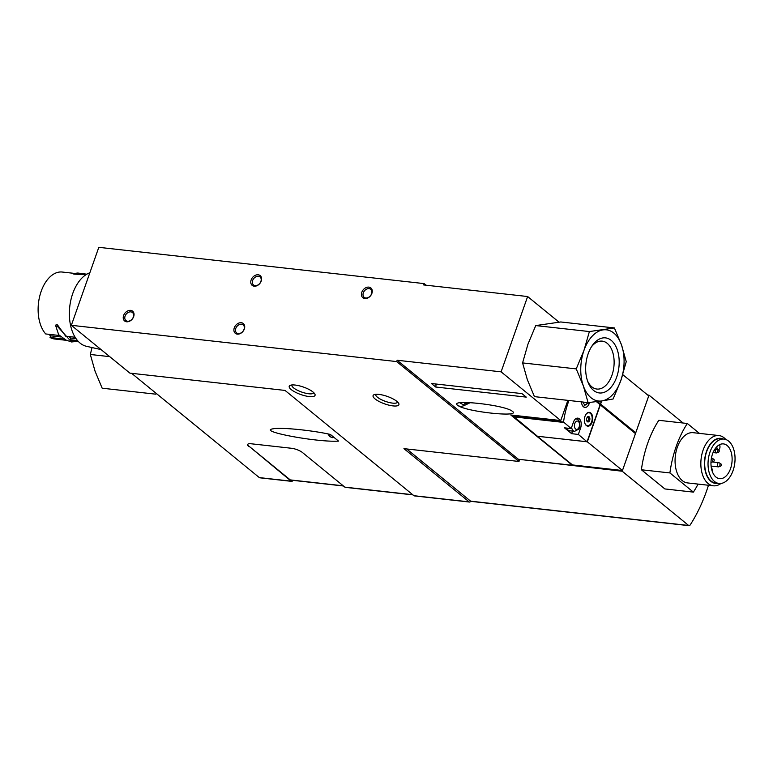 <?xml version="1.0" encoding="UTF-8"?>
<svg xmlns="http://www.w3.org/2000/svg" width="773" height="773" viewBox="0 0 773 773"><rect width="100%" height="100%" fill="white"/><g stroke="black" fill="none" stroke-linecap="round" stroke-linejoin="round"><path stroke-width="1.16" d="M470.709 501.223A126.376 75.648 -83.6 0 1 470.573 501.416A2.106 1.256 -83.6 0 1 469.54 502.054A2.106 1.256 -83.6 0 1 469.105 501.861L403.95 448.649L518.992 461.471L396.675 361.58L397.138 360.247L518.374 459.259L572.368 465.278L510.779 414.975L560.754 420.551L567.865 400.366M131.642 373.32L259.341 477.608L291.199 481.164L248.983 446.195A8.426 2.435 19.4 0 1 247.708 444.349M412.927 494.884L345.299 487.338A2.106 1.256 96.4 0 1 344.864 487.145L302.514 452.563A8.426 2.435 -160.6 0 0 291.469 448.272L251.215 443.779A8.426 2.435 -160.6 0 0 247.611 444.523A8.426 2.435 -160.6 0 0 248.848 446.581M330.371 434.436L338.545 441.112C317.143 442.533 256.414 431.083 273.207 428.793C280.937 427.198 312.031 430.271 330.371 434.436M292.919 480.352A126.376 75.648 -83.6 0 1 292.687 480.709A2.106 1.256 -83.6 0 1 291.634 481.357A2.106 1.256 -83.6 0 1 291.199 481.164M727.103 445.499A17.479 10.464 -83.6 0 1 731.413 465.607A17.479 10.464 -83.6 0 1 719.605 478.661A17.479 10.464 -83.6 0 1 711.141 460.119A17.479 10.464 -83.6 0 1 723.48 443.905A17.479 10.464 -83.6 0 1 727.103 445.499M708.474 485.26A126.376 75.648 -83.6 0 1 690.115 525.031A2.106 1.256 -83.6 0 1 689.072 525.669A2.106 1.256 -83.6 0 1 688.637 525.476L622.207 471.23L518.374 459.259M518.992 461.471L519.321 460.524L518.239 459.635M426.097 285.208L424.135 283.604L98.809 247.331L71.348 325.307L129.903 373.127L285.024 390.423L413.942 495.706A2.106 1.256 96.4 0 0 414.376 495.899L469.54 502.054M559.014 322.157L527.63 296.532L423.662 284.937L424.135 283.604M601.423 400.994L600.389 403.941L597.432 401.535M572.542 431.092L571.634 433.682L578.339 434.426L587.007 441.741L537.361 436.243L572.493 464.94L622.458 470.506L587.325 441.818L600.321 404.917L635.454 433.614L622.458 470.506M571.634 433.682L564.474 427.836L571.179 428.58L563.536 422.01A63.193 37.819 -83.6 0 1 568.957 400.482M513.726 415.304A63.193 37.819 -83.6 0 0 513.572 416.434L537.37 436.204M590.775 412.995A6.947 4.165 -83.6 0 1 592.485 420.985A6.947 4.165 -83.6 0 1 587.799 426.174A6.947 4.165 -83.6 0 1 584.427 418.811A6.947 4.165 -83.6 0 1 589.335 412.357A6.947 4.165 -83.6 0 1 590.775 412.995M571.179 428.58L573.46 422.116A6.947 4.165 -83.6 0 1 577.808 418.135A6.947 4.165 -83.6 0 1 580.62 427.962L578.339 434.426M587.122 441.605L600.119 404.704L596.398 401.66M589.596 402.453L589.258 403.429A6.947 4.165 -83.6 0 1 584.91 407.41A6.947 4.165 -83.6 0 1 581.489 401.883M599.21 403.97L600.389 403.941M622.767 374.663L648.74 395.882L635.744 432.774L600.611 404.086L601.713 400.955M537.361 436.243L587.325 441.818M560.754 420.551L501.107 371.842L527.63 296.532M126.617 321.781A6.319 4.725 129.2 0 1 125.274 312.736A6.319 4.725 129.2 0 1 133.99 313.712A6.319 4.725 129.2 0 1 126.617 321.781M254.172 286.194A6.319 4.725 129.2 0 1 252.829 277.149A6.319 4.725 129.2 0 1 261.545 278.125A6.319 4.725 129.2 0 1 254.172 286.194M237.292 334.129A6.319 4.725 129.2 0 1 235.949 325.085A6.319 4.725 129.2 0 1 244.664 326.051A6.319 4.725 129.2 0 1 237.292 334.129M364.846 298.542A6.319 4.725 129.2 0 1 363.503 289.489A6.319 4.725 129.2 0 1 372.219 290.464A6.319 4.725 129.2 0 1 364.846 298.542M396.675 361.58L71.348 325.307M501.107 371.842L397.138 360.247M431.402 383.505L435.721 387.022L526.268 397.119L521.959 393.602L431.402 383.505M512.451 411.342L511.803 410.888C502.721 404.617 448.678 398.974 457.539 405.216L458.186 405.67C467.259 411.941 521.311 417.594 512.451 411.342M634.218 432.609L635.744 432.774M571.605 427.392A6.319 3.778 -83.6 0 0 574.59 431.324L569.566 430.764A6.319 3.778 -83.6 0 1 566.899 428.107M585.866 414.521A6.532 3.904 -83.6 0 1 588.958 412.743A6.532 3.904 -83.6 0 1 590.311 413.333A6.532 3.904 -83.6 0 1 591.915 420.85A6.532 3.904 -83.6 0 1 587.509 425.72A6.532 3.904 -83.6 0 1 584.881 423.304M589.103 416.763A2.734 1.643 -83.6 0 1 589.644 420.377A2.734 1.643 -83.6 0 1 587.364 421.71A2.734 1.643 -83.6 0 1 586.601 419.053A2.734 1.643 -83.6 0 1 587.934 416.628A2.734 1.643 -83.6 0 1 589.103 416.763M587.451 416.995A2.135 1.275 -83.6 0 1 587.905 417.188A2.135 1.275 -83.6 0 1 588.427 419.662A2.135 1.275 -83.6 0 1 586.978 421.237M291.634 481.357L259.776 477.801A2.106 1.256 -83.6 0 1 259.341 477.608M313.036 392.017A13.692 3.962 19.4 0 1 314.843 394.008A13.692 3.962 19.4 0 1 300.823 394.539A13.692 3.962 19.4 0 1 290.223 385.341A13.692 3.962 19.4 0 1 301.064 386.297A13.692 3.962 19.4 0 1 313.036 392.017M396.887 401.371A13.692 3.962 19.4 0 1 398.694 403.361A13.692 3.962 19.4 0 1 384.664 403.883A13.692 3.962 19.4 0 1 374.064 394.694A13.692 3.962 19.4 0 1 384.906 395.65A13.692 3.962 19.4 0 1 396.887 401.371M698.067 484.101A84.257 50.429 -83.6 0 1 693.391 492.121L664.877 488.942L641.397 469.762A84.257 50.429 -83.6 0 1 658.809 420.309L687.323 423.488L699.43 433.382M683.119 423.024L649.001 395.158L647.677 395.013M622.207 471.23L649.001 395.158M689.072 525.669L471.066 501.368A2.106 1.256 -83.6 0 1 470.631 501.175L688.637 525.476M406.695 448.958L470.631 501.175M693.391 492.121L669.901 472.941L641.397 469.762M669.901 472.941A84.257 50.429 -83.6 0 1 687.323 423.488M720.977 483.454A25.277 15.131 -83.6 0 1 713.334 485.802L687.555 482.922A25.277 15.131 -83.6 0 1 675.322 456.128A25.277 15.131 -83.6 0 1 693.159 432.687L718.938 435.557A25.277 15.131 -83.6 0 1 724.166 437.856A25.277 15.131 -83.6 0 1 725.876 439.528M728.639 441.122A22.33 13.363 -83.6 0 1 734.147 466.805A22.33 13.363 -83.6 0 1 719.074 483.473A22.33 13.363 -83.6 0 1 708.261 459.8A22.33 13.363 -83.6 0 1 724.021 439.093A22.33 13.363 -83.6 0 1 728.639 441.122M719.074 483.473L715.721 483.096A22.33 13.363 -83.6 0 1 704.908 459.423A22.33 13.363 -83.6 0 1 720.668 438.716L724.021 439.093M718.127 483.367A22.688 13.585 -83.6 0 1 704.696 459.404A22.688 13.585 -83.6 0 1 723.074 438.987M713.334 485.802A25.277 15.131 -83.6 0 1 701.101 458.998A25.277 15.131 -83.6 0 1 718.938 435.557M713.556 461.539A1.188 0.705 -83.6 0 1 712.793 460.302A1.188 0.705 -83.6 0 1 713.817 459.268A1.188 0.705 -83.6 0 1 713.875 459.317A1.188 0.705 -83.6 0 1 714.194 460.515A1.188 0.705 -83.6 0 1 713.556 461.539L711.595 462.215A2.106 1.256 -83.6 0 1 711.247 462.254A2.106 1.256 -83.6 0 1 710.986 462.177M711.45 458.08A2.106 1.256 -83.6 0 1 711.72 458.07A2.106 1.256 -83.6 0 1 712.049 458.186A2.106 1.256 -83.6 0 1 712.155 458.254M711.585 469.018A1.188 0.705 -83.6 0 1 712.146 468.969A1.188 0.705 -83.6 0 1 712.204 469.008A1.188 0.705 -83.6 0 1 712.542 469.984A1.188 0.705 -83.6 0 1 712.155 471.057M720.967 463.926A1.188 0.705 -83.6 0 1 721.296 465.133A1.188 0.705 -83.6 0 1 720.658 466.158A1.188 0.705 -83.6 0 1 719.885 464.921A1.188 0.705 -83.6 0 1 720.909 463.887A1.188 0.705 -83.6 0 1 720.967 463.926M720.658 466.158L718.697 466.824A2.106 1.256 -83.6 0 1 718.349 466.873A2.106 1.256 -83.6 0 1 717.325 464.631A2.106 1.256 -83.6 0 1 718.813 462.679A2.106 1.256 -83.6 0 1 719.151 462.795A2.106 1.256 -83.6 0 1 719.248 462.872M718.9 449.992A1.188 0.705 -83.6 0 1 719.219 451.2A1.188 0.705 -83.6 0 1 718.59 452.215A1.188 0.705 -83.6 0 1 717.817 450.988A1.188 0.705 -83.6 0 1 718.842 449.944A1.188 0.705 -83.6 0 1 718.9 449.992M718.59 452.215L716.629 452.891A2.106 1.256 -83.6 0 1 716.271 452.93A2.106 1.256 -83.6 0 1 715.276 451.616A2.106 1.256 -83.6 0 1 715.682 449.413M716.784 446.765L716.967 448.04A2.532 1.517 96.4 0 0 718.175 449.683A2.532 1.517 96.4 0 0 719.943 446.311L719.692 444.61M343.434 485.985L290.696 480.101A2.106 1.256 -83.6 0 1 290.262 479.907L248.983 446.195M397.602 402.008A11.585 3.353 19.4 0 1 397.583 402.095A11.585 3.353 19.4 0 1 385.543 401.409A11.585 3.353 19.4 0 1 375.726 394.404A11.585 3.353 19.4 0 1 375.765 394.317M313.761 392.655A11.585 3.353 19.4 0 1 313.732 392.752A11.585 3.353 19.4 0 1 301.692 392.056A11.585 3.353 19.4 0 1 291.875 385.051A11.585 3.353 19.4 0 1 291.914 384.964M458.022 405.574A11.798 7.798 121.5 0 0 465.22 405.004M435.875 383.997A4.213 2.522 -83.6 0 1 435.721 387.022M365.793 297.991A5.179 3.865 129.2 0 1 364.17 297.325A5.179 3.865 129.2 0 1 364.45 290.861A5.179 3.865 129.2 0 1 370.721 289.295A5.179 3.865 129.2 0 1 371.098 294.803A5.179 3.865 129.2 0 1 365.793 297.991M238.239 333.578A5.179 3.865 129.2 0 1 236.615 332.912A5.179 3.865 129.2 0 1 236.896 326.448A5.179 3.865 129.2 0 1 243.166 324.882A5.179 3.865 129.2 0 1 243.543 330.39A5.179 3.865 129.2 0 1 238.239 333.578M255.119 285.643A5.179 3.865 129.2 0 1 253.486 284.986A5.179 3.865 129.2 0 1 253.766 278.522A5.179 3.865 129.2 0 1 260.047 276.956A5.179 3.865 129.2 0 1 260.424 282.464A5.179 3.865 129.2 0 1 255.119 285.643M127.564 321.23A5.179 3.865 129.2 0 1 125.931 320.573A5.179 3.865 129.2 0 1 126.212 314.109A5.179 3.865 129.2 0 1 132.492 312.543A5.179 3.865 129.2 0 1 132.859 318.051A5.179 3.865 129.2 0 1 127.564 321.23M583.344 385.891L588.089 402.617L601.78 400.945A35.809 21.431 -83.6 0 1 583.344 385.891A35.809 21.431 -83.6 0 1 583.982 350.362A35.809 21.431 -83.6 0 1 603.066 329.887A35.809 21.431 -83.6 0 1 621.502 344.942A35.809 21.431 -83.6 0 1 620.854 380.471A35.809 21.431 -83.6 0 1 601.78 400.945L613.095 399.003L620.854 380.471L626.246 361.667L621.502 344.942L614.39 327.945L589.384 331.559L583.982 350.362L576.233 368.895L583.344 385.891M588.089 402.617L534.443 396.636L527.331 379.64L522.587 362.914L527.978 344.111L535.737 325.578L560.744 321.964L614.39 327.945M611.23 340.391A27.712 16.591 -83.6 0 1 614.216 382.625A27.712 16.591 -83.6 0 1 588.06 382.345A27.712 16.591 -83.6 0 1 592.147 345.734A27.712 16.591 -83.6 0 1 611.23 340.391M591.364 346.932A24.108 14.426 -83.6 0 1 602.225 341.135A24.108 14.426 -83.6 0 1 607.211 343.328A24.108 14.426 -83.6 0 1 613.153 371.059A24.108 14.426 -83.6 0 1 596.882 389.051A24.108 14.426 -83.6 0 1 587.567 381.012M535.737 325.578L589.384 331.559M522.587 362.914L576.233 368.895M155.817 394.182L102.171 388.201L95.06 371.204L90.315 354.478L92.045 347.55M109.718 356.643L90.315 354.478M66.865 340.371L54.767 339.018A33.703 20.175 96.4 0 1 50.042 337.492L63.521 338.999M78.537 341.676L73.841 341.154L70.043 339.724L77.513 340.555M74.44 273.4L62.236 272.038A33.703 20.175 96.4 0 0 39.983 295.17A33.703 20.175 96.4 0 0 45.704 333.955L59.212 335.453M75.116 337.231L65.705 336.178L57.811 325.385C56.844 324.196 56.207 324.119 55.907 325.172L55.704 325.742L57.453 326.399L71.56 341.966L76.469 341.444M74.024 273.507L73.802 274.125L86.006 274.686M60.613 336.941L50.622 335.83L48.738 334.294M50.042 337.492L50.622 335.83M76.054 338.661L70.623 338.062L70.043 339.724M89.842 272.782A37.49 22.446 96.4 0 0 69.425 310.785A37.49 22.446 96.4 0 0 86.412 346.285L101.089 349.599M70.623 338.062A56.893 16.446 -160.6 0 0 68.865 336.535M86.808 274.193L77.754 273.024L74.111 273.478L77.754 273.024M71.56 341.966L66.024 340.081L58.671 334.738L55.704 325.742M344.864 487.145L412.724 494.71M513.687 416.86L563.652 422.435M513.572 416.434L563.536 422.01M587.963 403.284L589.258 403.429M579.335 427.817L580.62 427.962M587.731 402.578A4.213 2.522 -83.6 0 1 585.209 404.694A4.213 2.522 -83.6 0 1 583.219 402.076M583.306 406.598A6.319 3.778 -83.6 0 1 583.257 406.588L588.224 402.607M578.31 421.43A4.213 2.522 -83.6 0 1 578.185 428.667A4.213 2.522 -83.6 0 1 574.426 425.594A4.213 2.522 -83.6 0 1 578.31 421.43M413.942 495.706L469.105 501.861M716.967 448.04L715.769 447.905M290.262 479.907L343.231 485.811M329.066 434.146A7.16 3.604 80.1 0 0 331.037 436.996A7.16 3.604 80.1 0 0 332.979 437.644L334.071 437.45M463.926 402.472A6.319 4.174 121.5 0 0 464.496 403.091A6.319 4.174 121.5 0 0 469.462 402.549M460.882 402.646A8.426 5.575 121.5 0 0 461.945 403.979A8.426 5.575 121.5 0 0 462.351 404.269L465.336 405.004L470.342 402.598M76.179 273.246L75.822 274.251M57.811 325.385L57.453 326.399M574.59 431.324L578.581 429.247C579.905 428.464 580.929 422.164 577.962 419.604L575.991 418.763M588.958 412.743L587.866 412.618M587.509 425.72L586.427 425.604M713.817 459.268L712.049 458.186M712.146 468.969L711.479 468.564M720.909 463.887L719.151 462.795M718.813 462.679L712.339 461.954M718.349 466.873L711.102 466.061M716.271 452.93L713.064 452.572M718.175 449.683L714.774 449.306M332.979 437.644L329.916 436.745L327.907 433.904M459.896 402.772L462.351 404.269"/></g></svg>
